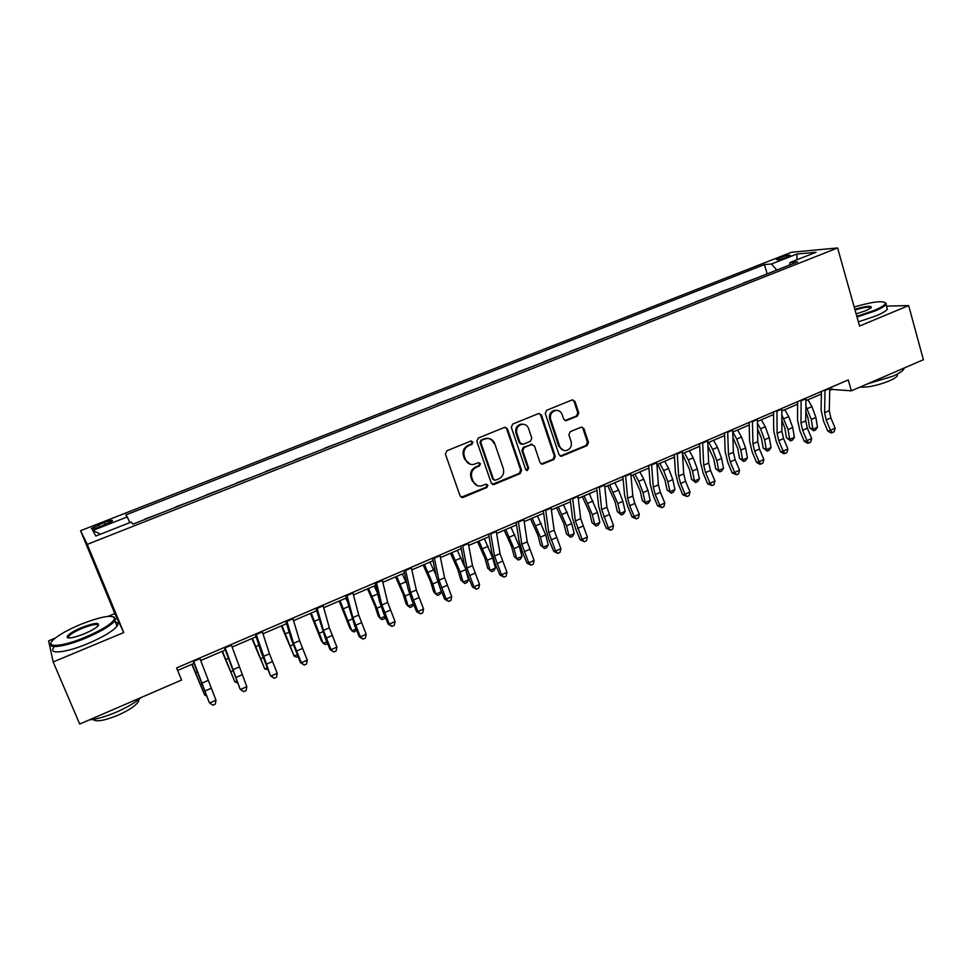<?xml version="1.0" encoding="UTF-8"?>
<svg xmlns="http://www.w3.org/2000/svg" width="972" height="972" viewBox="0 0 972 972"><rect width="100%" height="100%" fill="white"/><g stroke="black" fill="none" stroke-linecap="round" stroke-linejoin="round"><path stroke-width="1.46" d="M472.939 442.078L470.8 441.081L446.841 450.801L445.395 454.07L460.145 496.024L463.207 497.397L486.899 487.494L487.895 485.235L486.231 484.153L480.654 486.073C477.009 486.243 474.47 484.591 473.024 481.116L471.809 477.641C470.667 472.963 472.198 469.5 476.377 467.265L479.439 466.001L480.435 463.729L478.722 462.636L473.352 464.507C469.61 464.75 466.985 463.073 465.479 459.501L464.264 456.002C463.122 451.3 464.652 447.825 468.844 445.601L471.93 444.35L472.939 442.078M470.096 464.179L464.677 459.282L463.462 455.795C462.32 451.093 463.838 447.63 468.03 445.407L471.116 444.155L472.113 441.883L471.335 440.96M461.165 497.275L486.061 487.239L487.045 484.979L486.413 484.141M477.325 485.648L472.198 480.861L470.995 477.386C469.853 472.72 471.371 469.269 475.551 467.034L478.613 465.77L479.609 463.498L478.904 462.623M779.617 257.811L776.409 259.451C776.956 260.229 780.552 259.463 787.174 257.143L790.37 255.502C789.799 254.725 786.214 255.49 779.617 257.811M556.883 410.378L555.632 410.451C558.766 410.172 560.941 411.557 562.181 414.607L563.687 419.151L566.105 420.694L577.392 416.125L578.765 412.966L574.962 401.387L572.071 399.966L546.665 410.281L545.268 413.465L559.046 454.75L561.379 456.281L587.088 445.613L588.461 442.467L583.905 428.603L581.535 427.06L570.26 431.653L568.875 434.824L571.159 441.725C572.034 446.391 570.297 449.343 565.971 450.595C562.982 450.777 560.893 449.404 559.714 446.476L550.662 419.321C549.775 414.74 551.428 411.788 555.632 410.451L555.875 410.245M859.54 326.033L908.65 305.573L923.4 359.725L851.363 390.829L848.264 379.93L176.612 667.91L181.557 680.06L79.692 724.043L53.181 661.956L123.748 632.553L87.273 544.381L837.609 247.957L859.54 326.033M507.457 428.846L504.456 427.413L478.236 438.056L476.815 441.3L491.249 483.035L494.262 484.421L520.19 473.583L521.587 470.375L507.457 428.846L505.27 427.243M512.718 424.059L538.524 413.586L541.477 415.008L555.279 456.318L553.894 459.489L542.412 464.203L540.067 462.66L534.43 445.929L531.477 444.532L524.175 447.545L522.778 450.753L528.695 468.2L527.286 470.545L525.645 469.476L511.308 427.279L512.718 424.059M99.788 526.848L112.388 521.041C112.971 519.826 110.201 520.336 104.101 522.572L91.49 528.379C90.882 529.606 93.652 529.096 99.788 526.848M87.273 544.381L80.555 530.712L791.512 252.258L837.609 247.957M100.566 534.15L92.753 530.469L95.827 536.022L131.256 522.061L132.885 524.163L797.599 261.869L790.066 262.489L789.398 265.113M92.753 530.469L127.271 516.922L129.835 522.62M767.163 273.885L764.442 264.566L125.753 514.966L127.271 516.922M764.442 264.566L771.501 263.983L796.967 253.996L816.006 252.27L790.066 262.489M55.222 638.13L48.6 640.864L53.181 661.956M908.65 305.573L886.5 306.107M123.748 632.553L114.842 613.587L108.159 616.333M114.842 613.587L80.555 530.712M829.736 390.416L832.032 389.432L851.363 390.829M177.645 670.437L193.95 663.426M200.657 660.547L225.237 650.001M232.041 647.073L256.098 636.745M262.999 633.78L286.558 623.659M293.556 620.658L316.617 610.756M323.712 607.707L346.287 598.011M353.468 594.925L375.581 585.436M382.847 582.313L404.498 573.018M411.836 569.859L433.038 560.759M440.462 557.576L461.226 548.658M468.723 545.438L489.05 536.714M496.631 533.458L516.533 524.904M524.187 521.624L543.676 513.252M551.391 509.936L570.479 501.746M578.267 498.405L596.954 490.374M604.815 487.008L623.113 479.147M631.022 475.745L648.944 468.054M656.926 464.628L674.471 457.095M682.502 453.645L699.682 446.257M707.786 442.782L724.602 435.565M732.754 432.066L749.23 424.983M757.431 421.459L773.566 414.534M781.816 410.998L797.611 404.206M805.922 400.646L821.389 394M831.376 387.172L832.032 389.432M161.206 512.985L144.84 519.121M191.97 500.847L175.774 506.922M222.333 488.867L206.319 494.87M252.307 477.033L236.463 482.975M281.904 465.357L266.219 471.238M311.125 453.827L295.597 459.647M339.969 442.442L324.599 448.201M368.461 431.204L353.249 436.902M396.6 420.111L381.534 425.748M424.375 409.139L409.467 414.728M451.822 398.313L437.06 403.842M478.929 387.609L464.312 393.089M505.707 377.051L491.237 382.47M532.17 366.614L517.833 371.972M558.305 356.299L544.101 361.608M584.136 346.105L570.066 351.366M595.8 341.5L596.419 341.257M609.651 336.033L595.727 341.245M621.157 331.501L621.788 331.245M634.862 326.082L621.072 331.245M646.198 321.611L646.866 321.355M659.794 316.252L646.125 321.355M670.959 311.842L671.652 311.575M684.422 306.532L670.887 311.587M695.43 302.183L696.146 301.903M708.77 296.922L695.357 301.94M719.62 292.645L720.349 292.353M732.839 287.433L719.547 292.39M743.531 283.204L744.285 282.913M756.629 278.041L743.459 282.961M776.798 270.082L771.501 263.983M796.967 253.996L796.87 259.803M492.318 484.335L519.303 473.34L520.7 470.144L506.582 428.676M481.82 440.328L480.824 442.588L493.472 479.22L495.137 480.302L498.782 478.844C502.901 476.62 504.407 473.182 503.302 468.54L494.724 443.56C493.205 439.915 490.544 438.25 486.741 438.542L480.994 440.134L479.998 442.406L480.824 442.588M494.116 480.059L492.622 478.965L479.998 442.406M493.873 443.366C492.354 439.733 489.694 438.056 485.891 438.36L484.214 438.822L485.052 439.004M480.994 440.134L484.214 438.822M541.21 463.996L552.959 459.282L554.344 456.099L540.553 414.862L539.205 413.428M532.304 444.362L523.288 447.351L521.879 450.546L527.796 467.969L528.695 468.2M526.302 470.327L527.796 467.969M528.549 428.482C527.298 425.432 525.087 424.035 521.94 424.302C517.626 425.651 515.925 428.628 516.837 433.257L520.117 442.916L523.082 444.313L530.396 441.312L531.793 438.117L528.549 428.482M523.41 424.266L521.041 424.144C516.74 425.481 515.051 428.47 515.962 433.087L516.837 433.257M521.344 444.301L519.23 442.722L515.962 433.087M564.975 420.56L576.42 415.992L577.793 412.833L574.002 401.266L572.642 399.82M554.696 410.318C550.492 411.654 548.84 414.607 549.727 419.175L550.662 419.321M563.614 450.401L558.766 446.282L549.727 419.175M560.2 456.087L586.104 445.431L587.477 442.284L582.933 428.445L581.681 427.048M191.812 664.35L204.728 695.126L192.079 664.228M206.538 695.928L204.728 695.126L205.979 694.579M199.722 658.008L215.991 700.229L209.782 702.963L212.832 705.222L209.357 702.695L193.015 660.887M193.392 660.717L209.357 702.695M215.991 700.229L215.31 704.129L212.832 705.222M222.041 651.362L234.92 681.931L222.43 651.191M237.533 682.939L234.92 681.931L236.779 681.117M251.882 638.555L264.736 668.894L252.404 638.325M267.932 669.647L264.736 668.894L267.179 667.825M281.345 625.907L294.151 656.039L281.989 625.628M297.93 656.513L296.351 657.206L294.151 656.039L297.177 654.715M231.166 644.521L246.827 686.682L240.692 689.379L243.668 691.651L240.133 689.172L224.35 647.449M224.909 647.206L240.133 689.172M246.827 686.682L246.123 690.57L243.668 691.651M262.173 631.229L269.451 653.828L277.251 673.317L271.2 675.977L274.104 678.249L270.508 675.832L261.249 652.528L255.272 634.194M256.013 633.878L270.508 675.832M277.251 673.317L276.522 677.192L274.104 678.249M292.779 618.107L299.583 640.73L307.286 660.122L301.308 662.746L304.139 665.03L300.494 662.661L291.381 639.467L285.78 621.108M286.691 620.719L293.593 643.343L301.308 662.746L300.494 662.661M307.286 660.122L306.532 663.985L304.139 665.03M310.433 613.417L321.38 640.827L323.214 643.33L311.198 613.077M327.54 643.561L325.316 644.533L323.214 643.33L326.799 641.763M322.983 605.155L329.338 627.815L336.92 647.109L331.027 649.697L333.797 651.981L330.091 649.661L325.28 638.118L315.888 608.193M316.981 607.731L323.421 630.378L331.027 649.697L330.091 649.661M336.92 647.109L336.154 650.948L333.797 651.981M80.87 624.291C68.234 629.589 59.122 634.68 53.545 639.576C43.704 648.166 62.062 647.036 85.244 637.231C102.254 629.856 112.047 623.732 114.623 618.848C113.615 614.219 102.364 616.041 80.87 624.291M113.833 616.819L115.692 619.286L114.854 620.804C110.516 625.871 100.76 631.642 85.609 638.142C64.808 646.915 46.547 649.308 51.042 642.917M81.927 627.426C95.244 622.505 100.468 622.129 97.625 626.308C94.928 628.69 90.432 631.217 84.114 633.89C73.179 638.082 67.505 639.017 67.08 636.672C68.502 634.145 73.447 631.059 81.927 627.426M98.427 625.446C97.443 623.562 92.061 624.522 82.28 628.301C75.269 631.278 70.701 633.975 68.575 636.393L68.368 637.948M141.292 697.446C135.643 702.392 127.429 707.239 116.64 712.002C105.766 716.619 96.653 719.244 89.303 719.9M138.935 699.415L138.449 701.626C135.57 705.83 128.802 710.338 118.122 715.161C104.405 720.714 96.034 722.147 93.008 719.45M115.328 621.958C118.147 622.42 118.73 623.805 117.065 626.15C112.752 631.253 103.032 637.073 87.893 643.586C66.351 652.698 47.847 654.751 53.715 647.644M67.396 637.644L68.781 636.891M856.806 316.301L873.986 310.518C881.227 307.456 885.055 305.038 885.48 303.264C883.354 300.36 872.929 301.599 854.194 306.982M885.128 302.438L886.051 304.443C884.775 306.241 880.96 308.476 874.569 311.162L857.025 317.066M854.838 309.278C866.562 305.864 872.018 305.366 871.204 307.784L865.906 310.675L856.125 313.871M871.191 307.796C869.77 306.459 864.387 307.201 855.044 310.032M904.106 368.06L903.851 368.995C902.684 371.085 898.954 373.503 892.673 376.273L867.559 383.843M897.168 374.135L897.387 375.629C896.548 377.148 893.851 378.91 889.319 380.903C877.509 385.544 867.717 387.609 859.941 387.123M886.841 307.31L887.351 309.181C886.1 311.004 882.284 313.263 875.906 315.949L858.373 321.853M339.155 601.073L349.969 628.349L351.9 630.792L340.042 600.696M356.578 630.281L353.917 632.007L351.9 630.792L356.031 628.981M347.125 601.146L345.765 598.242M352.8 592.373L358.704 615.057L366.177 634.254L360.357 636.806L363.066 639.102L359.3 636.83L354.525 625.361L345.619 595.447M346.87 594.913L352.86 617.597L360.357 636.806L359.3 636.83M366.177 634.254L365.387 638.082L363.066 639.102M367.525 588.898L374.937 605.872L378.205 616.029L380.234 618.411L376.954 608.217L368.522 588.461M385.216 617.147L384.414 618.666L382.166 619.65L380.234 618.411L384.9 616.37M377.403 592.884L374.171 586.043M382.215 579.762L387.694 602.47L395.069 621.558L389.322 624.085L391.959 626.393L388.144 624.158L383.393 612.773L379.469 601.291L374.949 582.872M376.358 582.264L381.923 604.973L389.322 624.085L388.144 624.158M395.069 621.558L394.255 625.373L391.959 626.393M395.531 576.87L402.943 593.722L406.089 603.855L408.204 606.176L405.057 596.006L396.649 576.384M413.513 604.195L412.286 606.467L410.075 607.439L408.204 606.176L413.392 603.904M406.976 583.965L402.238 573.99M411.265 567.308L416.32 590.028L423.585 609.031L417.911 611.522L420.487 613.83L416.623 611.655L411.909 600.332L408.094 588.898L403.915 570.455M405.482 569.786L410.621 592.507L417.911 611.522L416.623 611.655M423.585 609.031L422.747 612.834L420.487 613.83M423.209 564.987L430.596 581.718L433.634 591.839L435.845 594.099L432.795 583.953L424.424 564.465M441.324 591.693L439.818 594.427L437.619 595.386L435.845 594.099L441.324 591.693L440.705 589.615M436.015 575.047L429.94 562.095M439.927 555.012L444.581 577.757L451.749 596.662L446.136 599.117L448.651 601.437L444.751 599.299L440.049 588.06L436.355 576.651L432.504 558.195M434.229 557.454L438.955 580.199L446.136 599.117L444.751 599.299M451.749 596.662L450.887 600.453L448.651 601.437M450.534 553.25L457.921 569.871L460.837 579.968L463.134 582.167L460.206 572.034L451.871 552.679M468.553 579.798L467.01 582.52L464.847 583.467L463.134 582.167L468.553 579.798L466.208 571.633M464.774 566.895L457.314 550.334M468.237 542.874L472.477 565.643L479.548 584.439L474.02 586.881L476.474 589.202L472.514 587.112L467.848 575.934L464.252 564.562L460.728 546.094M462.599 545.292L466.925 568.049L474.02 586.881L472.514 587.112M479.548 584.439L478.674 588.23L476.474 589.202M477.531 541.659L484.907 558.159L487.713 568.231L490.095 570.382L487.276 560.273L478.965 541.04M495.441 568.037L493.861 570.771L491.735 571.706L490.095 570.382L495.441 568.037L492.646 557.94L484.348 538.731M496.182 530.894L500.033 553.663L507.007 572.387L501.54 574.78L503.933 577.113L499.936 575.06L495.307 563.954L491.808 552.618L488.612 534.138M490.629 533.276L494.554 556.057L501.54 574.78L499.936 575.06M507.007 572.387L506.12 576.153L503.933 577.113M504.201 530.202L511.564 546.592L514.273 556.64L516.727 558.73L514.018 548.658L505.744 529.546M518.295 560.079L516.727 558.73L522.013 556.421L520.397 559.155L518.295 560.079L514.273 556.64M522.013 556.421L519.327 546.349L511.053 527.261M523.787 519.06L527.249 541.854L534.126 560.467L528.732 562.837L531.064 565.169L527.031 563.165L522.414 552.132L519.024 540.833L516.132 522.341M518.295 521.417L521.83 544.198L528.732 562.837L527.031 563.165M534.126 560.467L533.227 564.222L531.064 565.169M530.554 518.89L537.905 535.171L540.505 545.195L543.044 547.224L540.432 537.176L532.182 518.185M544.539 548.597L543.044 547.224L548.269 544.952L546.616 547.686L544.539 548.597L540.505 545.195M548.269 544.952L545.681 534.892L537.443 515.938M551.027 507.372L554.125 530.177L560.917 548.706L555.583 551.039L557.855 553.384L553.785 551.416L549.192 540.444L545.9 529.181L543.312 510.677M545.608 509.693L548.779 532.498L555.583 551.039L553.785 551.416M560.917 548.706L559.994 552.436L557.855 553.384M556.592 507.712L563.918 523.872L566.421 533.883L569.045 535.864L566.542 525.828L558.317 506.971M570.467 537.249L569.045 535.864L574.197 533.604L572.52 536.35L570.467 537.249L566.421 533.883M574.197 533.604L571.718 523.58L563.505 504.735M577.939 495.829L580.673 518.647L587.367 537.079L582.107 539.387L584.33 541.732L580.211 539.812L575.655 528.902L572.447 517.687L570.163 499.171M572.593 498.126L575.388 520.943L582.107 539.387L580.211 539.812M587.367 537.079L586.432 540.809L584.33 541.732M582.313 496.668L589.639 512.718L592.045 522.705L594.73 524.637L592.325 514.625L584.136 495.878M596.091 526.034L594.73 524.637L599.833 522.401L598.12 525.147L596.091 526.034L592.045 522.705M599.833 522.401L597.452 512.39L589.263 493.679M604.523 484.433L606.905 507.25L613.502 525.597L608.302 527.881L610.477 530.226L606.309 528.343L601.79 517.505L598.679 506.315L596.674 487.798M599.238 486.705L601.68 509.522L608.302 527.881L606.309 528.343M613.502 525.597L612.554 529.315L610.477 530.226M607.731 485.745L615.045 501.698L617.354 511.661L620.112 513.532L617.815 503.545L609.651 484.919M621.4 514.953L620.112 513.532L625.154 511.333L623.417 514.067L621.4 514.953L617.354 511.661M625.154 511.333L622.87 501.345L618.581 490.034L614.717 482.744M630.779 473.182L632.808 495.999L634.813 503.447L639.321 514.249L634.181 516.509L636.308 518.854L632.104 517.019L627.596 506.242L624.583 495.088L622.87 476.572M625.555 475.417L627.657 498.235L629.662 505.695L634.181 516.509L632.104 517.019M639.321 514.249L638.361 517.955L636.308 518.854M632.857 474.956L640.159 490.799L642.371 500.738L645.201 502.573L642.99 492.597L638.738 481.334L634.862 474.093M646.429 504.006L645.201 502.573L650.183 500.386L648.421 503.132L646.429 504.006L642.371 500.738M650.183 500.386L647.996 490.423L643.743 479.172L639.868 471.942M656.72 462.052L658.409 484.882L660.353 492.306L664.836 503.046L659.757 505.282L661.823 507.627L657.582 505.817L653.111 495.113L650.183 483.995L648.749 465.479M651.556 464.276L653.318 487.094L655.262 494.529L659.757 505.282L657.582 505.817M664.836 503.046L663.852 506.74L661.823 507.627M657.692 464.3L664.97 480.034L667.096 489.949L670 491.735L667.873 481.784L663.669 470.582L659.781 463.401M671.154 493.181L670 491.735L674.92 489.572L673.122 492.318L671.154 493.181L667.096 489.949M674.92 489.572L672.818 479.633L668.615 468.443L664.727 461.275M682.332 451.069L683.693 473.899L685.576 481.298L690.035 491.978L685.029 494.177L687.034 496.534L682.769 494.76L678.31 484.117L675.479 473.036L674.301 454.519M677.241 453.256L678.663 476.086L680.558 483.497L685.029 494.177L682.769 494.76M690.035 491.978L689.039 495.647L687.034 496.534M682.551 454.337L689.5 469.391L691.529 479.281L694.494 481.019L692.477 471.092L688.31 459.938L684.409 452.818M695.6 482.489L694.494 481.019L699.366 478.892L697.544 481.638L695.6 482.489L691.529 479.281M699.366 478.892L697.361 468.978L693.194 457.836L689.294 450.729M707.652 440.219L708.685 463.037L710.508 470.424L714.942 481.031L709.985 483.206L711.954 485.563L707.64 483.837L703.218 473.255L700.472 462.21L699.561 443.682M702.61 442.382L703.716 465.199L705.551 472.586L709.985 483.206L707.64 483.837M714.942 481.031L713.934 484.688L711.954 485.563M707.92 445.941L713.752 458.869L715.684 468.735L718.721 470.424L716.789 460.534L712.658 449.441L708.746 442.369M719.766 471.906L718.721 470.424L723.533 468.322L721.686 471.068L719.766 471.906L715.684 468.735M723.533 468.322L721.613 458.432L717.494 447.351L713.582 440.292M732.657 429.49L733.374 452.32L735.148 459.671L739.558 470.217L734.662 472.368L736.569 474.725L732.232 473.036L727.834 462.514L725.173 451.506L724.517 432.99M727.676 431.629L728.465 454.446L730.239 461.809L734.662 472.368L732.232 473.036M739.558 470.217L738.526 473.874L736.569 474.725M732.924 437.436L737.712 448.469L739.558 458.322L742.669 459.963L740.822 450.085L736.727 439.052L732.803 432.042M743.641 461.457L742.669 459.963L747.419 457.885L745.548 460.631L743.641 461.457L739.558 458.322M747.419 457.885L745.597 448.019L741.514 436.987L737.59 429.988M757.37 418.896L757.783 441.713L759.497 449.052L763.883 459.537L759.035 461.664L760.906 464.021L759.897 464.3L756.532 462.368L752.158 451.907L749.57 440.936L749.181 422.419M752.449 421.01L752.923 443.827L754.649 451.166L759.035 461.664L756.532 462.368M763.883 459.537L762.838 463.17L760.906 464.021M757.565 428.859L761.404 438.19L763.166 448.019L766.337 449.611L764.575 439.769L760.529 428.786L757.467 423.367M767.26 451.117L766.337 449.611L771.039 447.557L769.131 450.303L767.26 451.117L763.166 448.019M771.039 447.557L769.289 437.716L765.256 426.744L761.319 419.795M781.792 408.434L781.901 431.24L783.553 438.554L787.928 448.979L783.14 451.081L784.951 453.438L783.918 453.73L780.552 451.81L776.203 441.422L773.7 430.487L773.542 411.97M776.932 410.512L777.102 433.33L778.766 440.644L783.14 451.081L780.552 451.81M787.928 448.979L786.87 452.6L784.951 453.438M781.853 420.232L784.829 428.032L786.506 437.825L789.738 439.38L788.061 429.551L781.84 414.752M790.601 440.911L789.738 439.38L794.379 437.351L792.459 440.097L790.601 440.911L786.506 437.825M794.379 437.351L792.727 427.534L788.729 416.611L784.781 409.722M805.922 398.083L805.739 420.888L807.343 428.178L811.681 438.53L806.954 440.608L808.728 442.977L807.659 443.281L804.294 441.385L799.968 431.058L797.538 420.147L797.623 401.643M801.122 400.136L800.989 422.954L802.605 430.244L806.954 440.608L804.294 441.385M811.681 438.53L810.612 442.151L808.728 442.977M805.824 411.618L807.987 417.984L809.591 427.753L812.871 429.272L811.28 419.467L805.873 406.102M813.686 430.803L812.871 429.272L817.464 427.255L815.52 430.001L813.686 430.803L809.591 427.753M817.464 427.255L815.897 417.462L811.936 406.6L807.975 399.759M829.772 387.852L829.298 410.658L830.853 417.911L835.167 428.215L830.489 430.268L832.226 432.637L831.121 432.953L827.755 431.082L823.454 420.803L821.109 409.941L821.425 391.437M825.021 389.894L824.608 412.687L826.176 419.965L830.489 430.268L827.755 431.082M835.167 428.215L834.085 431.811L832.226 432.637M99.448 526.982L98.537 524.746M105.012 524.807L104.101 522.572M468.03 445.407L468.844 445.601M463.462 455.795L464.264 456.002M464.677 459.282L465.479 459.501M478.613 465.77L479.439 466.001M475.551 467.034L476.377 467.265M470.995 477.386L471.809 477.641M472.198 480.861L473.024 481.116M486.061 487.239L486.899 487.494M462.405 497.117L463.207 497.397M471.116 444.155L471.93 444.35M520.7 470.144L521.587 470.375M519.303 473.34L520.19 473.583M493.412 484.165L494.262 484.421M492.622 478.965L493.472 479.22M540.553 414.862L541.477 415.008M554.344 456.099L555.279 456.318M552.959 459.282L553.894 459.489M542.084 463.826L543.008 464.045M530.578 444.338L531.477 444.532M523.288 447.351L524.175 447.545M521.879 450.546L522.778 450.753M519.23 442.722L520.117 442.916M576.42 415.992L577.392 416.125M565.631 420.414L566.591 420.56M558.766 446.282L559.714 446.476M582.933 428.445L583.905 428.603M587.477 442.284L588.461 442.467M586.104 445.431L587.088 445.613M561.002 455.917L561.95 456.123M574.002 401.266L574.962 401.387M577.793 412.833L578.765 412.966M200.706 684.823L201.775 684.349M195.639 672.527L197.097 671.907M207.959 680.534L201.726 683.243M211.046 688.346L204.825 691.056M199.965 658.664L193.635 661.385M231.032 671.64L232.636 670.935M226.026 659.417L228.189 658.481M260.97 658.627L263.084 657.704M256.025 646.477L258.868 645.25M290.519 645.785L293.143 644.643M285.634 633.695L289.158 632.177M238.905 667.084L232.758 669.769M241.907 674.872L235.771 677.557M231.397 645.189L225.14 647.874M269.451 653.828L263.376 656.465M272.367 661.592L266.304 664.228M262.391 631.897L256.231 634.534M299.583 640.73L293.593 643.343M302.426 648.47L296.448 651.082M292.985 618.763L286.898 621.375M319.703 633.1L322.801 631.751M314.867 621.084L319.047 619.273M329.338 627.815L323.421 630.378M332.096 635.53L326.191 638.106M323.178 605.823L317.176 608.399M348.511 620.586L352.095 619.018M343.724 608.63L348.559 606.552M358.704 615.057L352.86 617.597M361.39 622.748L355.558 625.288M352.982 593.042L347.053 595.581M376.954 608.217L381 606.455M372.227 596.334L377.683 593.977M387.694 602.47L381.923 604.973M390.307 610.137L384.548 612.639M382.385 580.418L376.541 582.933M405.057 596.006L409.552 594.05M400.379 584.184L405.968 581.778M416.32 590.028L410.621 592.507M418.847 597.683L413.173 600.161M411.423 567.964L405.64 570.442M432.795 583.953L437.74 581.803M428.178 572.192L433.694 569.811M444.581 577.757L438.955 580.199M447.035 585.375L441.422 587.829M440.085 555.68L434.375 558.122M460.206 572.034L465.576 569.701M455.625 560.346L461.08 557.989M472.477 565.643L466.925 568.049M474.871 573.237L469.33 575.655M468.37 543.542L462.745 545.948M487.276 560.273L492.646 557.94M482.744 548.645L488.126 546.325M500.033 553.663L494.554 556.057M502.354 561.245L496.886 563.626M496.315 531.55L490.751 533.944M514.018 548.658L519.327 546.349M509.535 537.079L514.856 534.782M527.249 541.854L521.83 544.198M529.509 549.399L524.102 551.756M523.896 519.728L518.404 522.073M540.432 537.176L545.681 534.892M535.997 525.658L541.258 523.398M554.125 530.177L548.779 532.498M556.312 537.698L550.978 540.031M551.136 508.04L545.717 510.361M566.542 525.828L571.718 523.58M562.144 514.382L567.344 512.147M580.673 518.647L575.388 520.943M582.799 526.144L577.526 528.44M578.036 496.498L572.69 498.794M592.325 514.625L597.452 512.39M587.987 503.229L593.114 501.017M606.905 507.25L601.68 509.522M608.97 514.735L603.758 517.007M604.608 485.101L599.323 487.373M617.815 503.545L622.87 501.345M613.514 492.221L618.581 490.034M632.808 495.999L627.657 498.235M634.813 503.447L629.662 505.695M630.864 473.838L625.64 476.086M642.99 492.597L647.996 490.423M638.738 481.334L643.743 479.172M658.409 484.882L653.318 487.094M660.353 492.306L655.262 494.529M656.78 462.721L651.629 464.932M667.873 481.784L672.818 479.633M663.669 470.582L668.615 468.443M683.693 473.899L678.663 476.086M685.576 481.298L680.558 483.497M682.393 451.737L677.302 453.924M692.477 471.092L697.361 468.978M688.31 459.938L693.194 457.836M708.685 463.037L703.716 465.199M710.508 470.424L705.551 472.586M707.701 440.887L702.659 443.038M716.789 460.534L721.613 458.432M712.658 449.441L717.494 447.351M733.374 452.32L728.465 454.446M735.148 459.671L730.239 461.809M732.706 430.159L727.724 432.297M740.822 450.085L745.597 448.019M736.727 439.052L741.514 436.987M757.783 441.713L752.923 443.827M759.497 449.052L754.649 451.166M757.407 419.564L752.486 421.666M764.575 439.769L769.289 437.716M760.529 428.786L765.256 426.744M781.901 431.24L777.102 433.33M783.553 438.554L778.766 440.644M781.816 409.091L776.956 411.18M788.061 429.551L792.727 427.534M784.052 418.628L788.729 416.611M805.739 420.888L800.989 422.954M807.343 428.178L802.605 430.244M805.934 398.739L801.135 400.804M811.28 419.467L815.897 417.462M807.307 408.592L811.936 406.6M829.298 410.658L824.608 412.687M830.853 417.911L826.176 419.965M829.784 388.521L825.034 390.55M91.781 529.072L91.49 528.379M461.724 497.287L462.526 497.567M492.768 484.323L493.618 484.591M485.891 438.36L486.741 438.542M541.501 463.972L542.412 464.203M531.125 444.192L532.024 444.386M526.387 470.314L527.286 470.545M521.041 424.144L521.94 424.302M565.145 420.548L566.105 420.694M560.431 456.075L561.379 456.281M117.065 626.15L114.854 620.804M68.575 636.393L69.255 637.997M137.866 700.229L138.449 701.626M68.174 637.097L67.08 636.672M114.623 618.848L115.692 619.286M887.351 309.181L886.051 304.443M896.998 374.22L897.387 375.629M903.851 368.995L903.644 368.254M885.48 303.264L886.33 303.726"/></g></svg>
